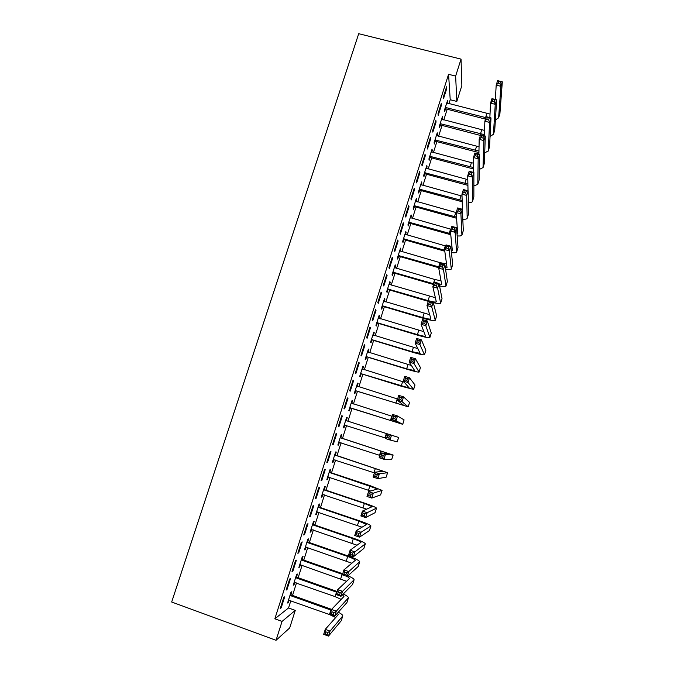 <?xml version="1.0" encoding="UTF-8"?>
<svg xmlns="http://www.w3.org/2000/svg" width="674" height="674" viewBox="0 0 674 674"><rect width="100%" height="100%" fill="white"/><g stroke="black" fill="none" stroke-linecap="round" stroke-linejoin="round"><path stroke-width="1.01" d="M448.943 103.737L450.215 99.735L448.572 74.309L274.849 618.799L288.539 607.956L290.848 600.711M292.533 595.42L296.501 582.934M298.152 577.736L302.137 565.208M303.763 560.119L307.757 547.549M309.349 542.553L313.359 529.941M314.918 525.046L318.945 512.392M320.47 507.598L324.506 494.901M325.997 490.209L330.049 477.47M331.515 472.87L335.585 460.089M337.017 455.59L341.095 442.767M342.493 438.37L346.588 425.505M347.952 421.199L352.039 408.36M353.42 404.004L357.473 391.282M358.88 386.868L362.882 374.272M364.314 369.782L368.282 357.304M369.731 352.755L373.657 340.395M375.132 335.778L379.024 323.545M380.515 318.861L384.365 306.746M385.873 301.994L389.69 289.997M391.223 285.178L395.006 273.299M396.556 268.421L400.297 256.659M401.873 251.714L405.571 240.07M407.163 235.066L410.837 223.541M412.446 218.469L416.077 207.053M417.712 201.922L421.309 190.624M422.96 185.426L426.516 174.246M428.184 168.989L431.714 157.918M433.399 152.602L436.887 141.641M438.597 136.258L442.051 125.415M443.778 119.972L447.199 109.239M288.539 607.956L295.263 610.383L289.694 627.941L276.037 640.3L282.052 621.411L295.263 610.383M461.041 59.118L461.867 85.531L456.82 101.429L455.641 76.086L461.041 59.118L358.72 33.7L171.676 602.017L276.037 640.3M450.215 99.735L456.82 101.429M296.526 576.91L297.436 574.054L296.611 574.585L293.215 585.226L294.066 584.644L294.808 582.328M289.651 579.025L286.121 590.095L287.04 589.464L290.553 578.452L289.651 579.025M307.723 541.744L308.625 538.897L307.849 539.267L304.488 549.832L305.28 549.42L306.063 546.959M301.362 542.309L297.857 553.303L298.717 552.849L302.196 541.921L301.362 542.309M318.844 506.806L319.746 503.975L319.021 504.177L315.676 514.683L316.418 514.431L317.252 511.819M312.989 505.845L309.509 516.756L310.31 516.486L313.772 505.626L312.989 505.845M329.889 472.086L330.791 469.281L330.117 469.323L326.797 479.753L327.48 479.669L328.364 476.906M324.539 469.626L321.085 480.461L321.818 480.377L325.256 469.584L324.539 469.626M340.876 437.603L341.76 434.814L341.145 434.688L337.843 445.051L338.474 445.126L339.367 442.338M336.014 433.652L332.577 444.419L333.259 444.495L336.671 433.778L336.014 433.652M352.072 400.373L352.662 400.558L352.098 400.28L348.82 410.576L349.402 410.811L350.278 408.04M352.662 400.558L351.777 403.33M347.405 397.913L343.993 408.604L344.616 408.865L348.011 398.216L347.405 397.913M362.898 366.344L363.497 366.53L362.983 366.092L359.722 376.319L360.253 376.715L361.129 373.96M363.497 366.53L362.629 369.259M358.72 362.418L355.333 373.042L355.906 373.463L359.276 362.89L358.72 362.418M373.666 332.535L374.255 332.72L373.8 332.122L370.557 342.291L371.037 342.839L371.905 340.1M374.255 332.72L373.447 335.264M369.967 327.16L366.605 337.708L367.111 338.306L370.464 327.8L369.967 327.16M384.357 298.944L384.947 299.121L384.542 298.371L381.324 308.473L381.745 309.181L382.613 306.451M384.947 299.121L384.197 301.489M381.139 292.137L377.794 302.618L378.249 303.376L381.577 292.937L381.139 292.137M394.989 265.564L395.579 265.733L395.217 264.84L392.024 274.874L392.394 275.733L393.254 273.021M395.579 265.733L394.88 267.932M392.226 257.342L388.906 267.755L389.311 268.673L392.613 258.311L392.226 257.342M405.546 232.395L406.136 232.564L405.824 231.519L402.648 241.494L402.976 242.497L403.827 239.809M406.136 232.564L405.487 234.594M403.254 222.782L399.952 233.12L400.297 234.207L403.583 223.903L403.254 222.782M416.035 199.437L416.625 199.605L416.363 198.409L413.213 208.317L413.482 209.471L414.333 206.8M416.625 199.605L416.035 201.459M414.198 188.442L410.921 198.72L411.216 199.959L414.476 189.731L414.198 188.442M426.465 166.689L427.055 166.849L426.844 165.509L423.702 175.358L423.929 176.647L424.78 173.993M427.055 166.849L426.516 168.534M425.075 154.329L421.823 164.54L422.067 165.939L425.302 155.778L425.075 154.329M436.828 134.143L437.409 134.294L437.249 132.812L434.132 142.602L434.309 144.042L435.151 141.405M437.409 134.294L436.929 135.819M435.884 120.444L432.649 130.588L432.843 132.138L436.061 122.045L435.884 120.444M447.123 101.799L447.704 101.951L447.595 100.325L444.495 110.047L444.629 111.631L445.463 109.011M447.704 101.951L447.275 103.307M446.618 86.778L443.399 96.854L443.543 98.564L446.744 88.53L446.618 86.778M441.259 103.585L438.033 113.695L438.201 115.321L441.411 105.262L441.259 103.585M441.984 117.942L442.565 118.102L442.43 116.543L439.322 126.299L439.473 127.807L440.316 125.179M442.565 118.102L442.11 119.542M430.484 137.361L427.24 147.539L427.459 149.013L430.686 138.886L430.484 137.361M431.655 150.386L432.236 150.546L432.051 149.131L428.925 158.954L429.127 160.319L429.97 157.674M432.236 150.546L431.731 152.155M419.649 171.356L416.38 181.601L416.65 182.924L419.902 172.721L419.649 171.356M421.258 183.042L421.848 183.202L421.612 181.929L418.47 191.812L418.714 193.034L419.565 190.371M421.848 183.202L421.284 184.971M408.73 205.578L405.445 215.891L405.765 217.053L409.042 206.792L408.73 205.578M410.803 215.891L411.384 216.059L411.106 214.939L407.938 224.88L408.242 225.958L409.093 223.279M411.384 216.059L410.769 217.997M397.753 240.028L394.442 250.408L394.812 251.41L398.107 241.081L397.753 240.028M400.272 248.959L400.862 249.127L400.533 248.15L397.348 258.159L397.694 259.086L398.553 256.39M400.862 249.127L400.188 251.233M386.691 274.706L383.363 285.153L383.792 285.995L387.103 275.599L386.691 274.706M389.682 282.229L390.271 282.406L389.884 281.58L386.682 291.648L387.078 292.423L387.946 289.71M390.271 282.406L389.547 284.689M375.561 309.619L372.208 320.133L372.688 320.807L376.025 310.343L375.561 309.619M379.024 315.718L379.614 315.895L379.176 315.221L375.949 325.357L376.404 325.98L377.272 323.25M379.614 315.895L378.83 318.355M364.356 344.759L360.978 355.35L361.517 355.855L364.878 345.315L364.356 344.759M368.29 349.418L368.88 349.595L368.4 349.081L365.148 359.276L365.653 359.748L366.53 357.001M368.88 349.595L368.046 352.232M353.075 380.136L349.671 390.794L350.269 391.131L353.656 380.524L353.075 380.136M357.49 383.329L358.088 383.514L357.549 383.152L354.28 393.422L354.836 393.734L355.712 390.971M358.088 383.514L357.203 386.278M341.718 415.748L338.297 426.482L338.946 426.65L342.35 415.968L341.718 415.748M346.63 417.467L347.22 417.661L346.63 417.45L343.344 427.788L343.942 427.939L344.835 425.159M347.22 417.661L346.335 420.441M330.285 451.605L326.839 462.406L327.547 462.406L330.976 451.656L330.285 451.605M335.391 454.815L336.284 452.018L335.644 451.976L332.333 462.372L332.99 462.372L333.883 459.567M318.777 487.706L315.306 498.583L316.072 498.398L319.527 487.58L318.777 487.706M324.379 489.417L325.272 486.603L324.582 486.721L321.245 497.185L321.961 497.024L322.812 494.337M307.184 524.043L303.696 534.996L304.522 534.642L307.993 523.74L307.184 524.043M313.292 524.246L314.194 521.415L313.444 521.693L310.091 532.233L310.857 531.896L311.666 529.36M295.515 560.642L292.002 571.662L292.887 571.122L296.383 560.153L295.515 560.642M302.137 559.302L303.039 556.446L302.238 556.893L298.86 567.5L299.686 567.003L300.444 564.618M283.771 597.484L280.232 608.58L281.176 607.864L284.698 596.819L283.771 597.484M290.907 594.586L291.817 591.713L290.957 592.328L287.562 603.003L288.438 602.337L289.146 600.104M274.849 618.799L282.052 621.411M448.572 74.309L455.641 76.086M446.112 88.37L446.744 88.53M440.779 105.093L441.411 105.262M435.429 121.876L436.061 122.045M430.054 138.718L430.686 138.886M424.671 155.61L425.302 155.778M419.27 172.552L419.902 172.721M413.844 189.554L414.476 189.731M408.402 206.615L409.042 206.792M402.951 223.726L403.583 223.903M397.475 240.896L398.107 241.081M391.982 258.125L392.613 258.311M386.472 275.413L387.103 275.599M380.936 292.752L381.577 292.937M375.393 310.15L376.025 310.343M369.824 327.606L370.464 327.8M364.238 345.122L364.878 345.315M358.635 362.696L359.276 362.89M353.016 380.321L353.656 380.524M347.371 398.014L348.011 398.216M338.306 426.44L338.946 426.65M341.71 415.765L342.35 415.968M343.352 427.754L343.942 427.939M332.619 444.292L333.259 444.495M337.885 444.933L338.474 445.126M326.907 462.196L327.547 462.406M332.392 462.179L332.99 462.372M321.178 480.158L321.818 480.377M326.89 479.467L327.48 479.669M315.432 498.187L316.072 498.398M321.363 496.822L321.961 497.024M309.661 516.267L310.31 516.486M315.82 514.228L316.418 514.431M303.873 534.423L304.522 534.642M310.259 531.693L310.857 531.896M298.068 552.629L298.717 552.849M304.682 549.217L305.28 549.42M292.246 570.903L292.887 571.122M299.088 566.792L299.686 567.003M286.399 589.236L287.04 589.464M293.476 584.425L294.066 584.644M280.536 607.628L281.176 607.864M287.84 602.126L288.438 602.337M485.516 119.13L446.053 108.944L444.798 109.087M446.752 102.954L490.023 114.075M445.337 107.419L485.979 117.672M495.339 99.491L496.199 85.126L497.614 80.636L502.324 81.815L499.914 113.603L498.591 117.95M500.555 81.815L498.667 81.343L498.103 83.146L499.99 83.618L500.555 81.815L502.324 81.815L500.908 86.314L498.617 117.739L495.382 119.997M499.99 83.618L500.908 86.314L496.199 85.126L498.103 83.146M445.927 107.351L446.053 108.944M498.667 81.343L497.614 80.636M480.402 135.44L440.906 125.111L439.65 125.254M441.588 119.18L484.564 130.419M440.164 123.662L484.421 134.648M489.855 117.613L490.546 103.139L491.961 98.631L496.671 99.828L494.733 130.158L493.41 134.505M494.885 99.878L492.997 99.398L492.433 101.201L494.32 101.681L494.885 99.878L496.671 99.828L495.255 104.344L493.435 134.303L490.065 136.434M494.32 101.681L495.255 104.344L490.546 103.139L492.433 101.201M440.754 123.586L440.906 125.111M492.997 99.398L491.961 98.631M478.936 152.585L435.741 141.338L434.494 141.481M436.407 135.457L479.037 146.797M434.974 139.948L478.961 151.077M484.379 135.803L484.867 121.21L486.291 116.686L491.001 117.908L489.543 146.763L488.22 151.111M489.206 118.001L487.31 117.512L486.738 119.323L488.633 119.812L489.206 118.001L491.001 117.908L489.585 122.432L488.237 150.925L484.707 152.914M488.633 119.812L489.585 122.432L484.867 121.21L486.738 119.323M435.572 139.88L435.741 141.338M487.31 117.512L486.291 116.686M473.46 168.955L430.56 157.606L429.313 157.75M431.208 151.785L473.451 163.201M429.776 156.292L473.46 167.54M478.911 154.06L479.172 139.35L480.596 134.808L485.314 136.047L484.328 163.428L483.005 167.775M483.494 136.182L481.607 135.685L481.034 137.504L482.921 138.002L483.494 136.182L485.314 136.047L483.89 140.588L483.022 167.599L479.307 169.444M482.921 138.002L483.89 140.588L479.172 139.35L481.034 137.504M430.366 156.225L430.56 157.606M481.607 135.685L480.596 134.808M467.908 185.358L425.37 173.934L424.115 174.069M425.993 168.171L467.79 179.638M424.553 172.687L467.882 184.044M473.46 172.401L473.451 157.556L474.884 152.998L479.61 154.245L479.096 180.135L477.773 184.491M477.773 154.43L475.878 153.925L475.305 155.753L477.2 156.258L477.773 154.43L479.61 154.245L478.178 158.811L477.79 184.322L473.864 186.007M477.2 156.258L478.178 158.811L473.451 157.556L475.305 155.753M425.151 172.62L425.37 173.934M475.878 153.925L474.884 152.998M462.288 201.796L420.155 190.304L418.899 190.439M420.761 184.6L462.044 196.092M419.321 189.133L462.238 200.566M468.026 190.818L467.714 175.821L469.155 171.247L473.881 172.51L473.856 196.901L472.525 201.265M472.027 172.746L470.132 172.232L469.551 174.069L471.446 174.583L472.027 172.746L473.881 172.51L472.44 177.094L472.449 201.509C472.027 202.276 470.671 202.647 468.363 202.613M471.446 174.583L472.44 177.094L467.714 175.821L469.551 174.069M419.91 189.074L420.155 190.304M470.132 172.232L469.155 171.247M456.576 218.258L414.931 206.733L413.676 206.867M415.513 201.088L456.18 212.563L457.629 207.937L462.356 209.243L463.308 230.601L461.976 234.965M414.063 205.637L456.5 217.121M462.709 217.213L461.96 194.146L463.4 189.562L468.127 190.843L468.59 213.725L467.259 218.09M466.256 191.121L464.361 190.607L463.779 192.444L465.675 192.966L466.256 191.121L468.127 190.843L466.686 195.435L467.192 218.317C466.762 219.067 465.296 219.37 462.802 219.244M465.675 192.966L466.686 195.435L461.96 194.146L463.779 192.444M414.662 205.57L414.931 206.733M464.361 190.607L463.4 189.562M450.754 234.737L409.682 223.212L408.427 223.347M410.247 217.626L450.931 229.236M408.798 222.184L450.653 233.684M456.753 230.205L457.41 230.196M457.048 234.24L457.654 233.617L456.18 212.546L457.991 210.886L459.887 211.417L460.468 209.563L458.573 209.041L457.991 210.886M460.468 209.563L462.356 209.243L460.915 213.852L461.917 235.175C461.471 235.9 459.887 236.144 457.166 235.908M459.887 211.417L460.915 213.852L456.18 212.546M409.388 222.125L409.682 223.212M458.573 209.041L457.629 207.937M444.789 251.217L404.425 239.742L403.162 239.877M404.964 234.215L445.674 245.976M403.507 238.79L444.663 250.248M450.839 246.97L451.993 247.013M451.285 251.191L452.347 250.543L450.384 231.005L451.833 226.38L456.568 227.702L458.008 247.535L456.686 251.899M454.664 228.073L452.76 227.542L452.178 229.396L454.082 229.927L454.664 228.073L456.568 227.702L455.119 232.328L456.618 252.093C456.163 252.792 454.428 252.961 451.437 252.598M454.082 229.927L455.119 232.328L450.384 231.005L452.178 229.396M404.105 238.731L404.425 239.742M452.76 227.542L451.833 226.38M438.841 267.747L399.143 256.331L397.887 256.457M399.665 250.854L440.012 262.649L446.525 263.879M398.208 255.446L439.086 266.963M445.404 268.109L447.022 267.527L444.562 249.523L446.019 244.889L450.754 246.229L452.701 264.52L451.369 268.884M448.833 246.65L446.929 246.111L446.348 247.973L448.252 248.512L448.833 246.65L450.754 246.229L449.305 250.871L451.31 269.061C450.822 269.735 448.909 269.819 445.581 269.297M448.252 248.512L449.305 250.871L444.562 249.523L446.348 247.973M398.806 255.387L399.143 256.331M446.929 246.111L446.019 244.889M433.567 284.521L393.852 272.97L392.588 273.088M394.357 267.553L434.722 279.491L441.007 280.788M392.883 272.161L433.786 283.821M439.372 284.992L441.689 284.563L438.723 268.117L440.181 263.467L444.924 264.823L447.368 281.555L446.036 285.928M442.986 265.286L441.082 264.747L440.493 266.609L442.397 267.157L442.986 265.286L444.924 264.823L443.467 269.482L445.986 286.088C445.455 286.736 443.315 286.703 439.566 285.995M442.397 267.157L443.467 269.482L438.723 268.117L440.493 266.609M393.481 272.102L393.852 272.97M441.082 264.747L440.181 263.467M428.285 301.354L388.536 289.66L387.28 289.778M389.024 284.302L435.412 297.723M387.55 288.919L428.091 300.612C432.784 301.935 435.522 302.34 436.305 301.826L432.86 286.779L434.326 282.103L439.077 283.484L442.018 298.658L440.686 303.03M437.114 283.998L435.21 283.442L434.62 285.321L436.525 285.869L437.114 283.998L439.077 283.484L437.611 288.16L440.636 303.174C440.055 303.78 437.611 303.612 433.323 302.668M436.525 285.869L437.611 288.16L432.86 286.779L434.62 285.321M388.148 288.868L388.536 289.66M435.21 283.442L434.326 282.103M382.192 305.743L422.758 317.58C427.451 318.928 430.181 319.383 430.939 318.954L426.979 305.499L428.453 300.815L433.205 302.213L431.731 306.897L435.278 320.31C434.132 320.95 430.037 320.268 422.994 318.246L383.211 306.4L381.947 306.518M383.674 301.101L429.726 314.691M431.225 302.769L429.321 302.213L428.731 304.092L430.635 304.656L431.225 302.769L433.205 302.213L436.651 315.803L435.32 320.184M430.635 304.656L431.731 306.897L426.979 305.499L428.731 304.092M382.798 305.684L383.211 306.4M429.321 302.213L428.453 300.815M376.825 322.61L417.417 334.599C422.109 335.964 424.822 336.478 425.555 336.141L421.082 324.287L422.556 319.586L427.308 321.001L425.833 325.711L429.894 337.506C428.79 338.011 424.713 337.236 417.669 335.18L377.87 323.191L376.606 323.309M378.308 317.959L423.895 331.659M425.311 321.616L423.407 321.043L422.809 322.93L424.721 323.503L425.311 321.616L427.308 321.001L431.267 333.015L429.928 337.396M424.721 323.503L425.833 325.711L421.082 324.287L422.809 322.93M377.423 322.56L377.87 323.191M423.407 321.043L422.556 319.586M371.433 339.536L412.05 351.668L420.155 353.387L415.159 343.15L416.642 338.424L421.393 339.864L419.91 344.591L424.502 354.751C423.432 355.131 419.38 354.271 412.336 352.173L372.503 340.05L371.239 340.159M372.924 334.868L417.855 348.618M419.38 340.522L417.467 339.949L416.877 341.844L418.781 342.417L419.38 340.522L421.393 339.864L425.867 350.278L424.527 354.667M418.781 342.417L419.91 344.591L415.159 343.15L416.877 341.844M372.04 339.485L372.503 340.05M417.467 339.949L416.642 338.424M366.033 356.521L406.666 368.796L414.729 370.683L409.211 362.073L410.702 357.338L415.462 358.787L413.971 363.53L419.085 372.056C418.057 372.301 414.021 371.357 406.978 369.226L367.119 356.95L365.856 357.06M367.524 351.836L411.426 365.493M413.423 359.503L411.511 358.922L410.913 360.817L412.825 361.407L413.423 359.503L415.462 358.787L420.441 367.6L419.11 371.989M412.825 361.407L413.971 363.53L409.211 362.073L410.913 360.817M366.631 356.462L367.119 356.95M411.511 358.922L410.702 357.338M360.607 373.556L409.295 388.039L403.246 381.071L404.737 376.311L409.497 377.785L408.006 382.546L413.651 389.42L401.603 386.328L361.727 373.91L360.464 374.011M362.098 368.855L404.198 382.158M407.441 378.544L405.537 377.954L404.939 379.866L406.843 380.456L407.441 378.544L409.497 377.785L415.007 384.98L413.668 389.37M406.843 380.456L408.006 382.546L403.246 381.071L404.939 379.866M361.205 373.506L361.727 373.91M405.537 377.954L404.737 376.311M356.689 385.857L357.321 386.379M355.164 390.642L403.836 405.453L397.256 400.129L398.755 395.36L403.524 396.851L402.024 401.628L408.2 406.843L356.31 390.92L355.046 391.03M356.664 385.932L397.601 399.025M401.451 397.66L399.539 397.062L398.932 398.974L400.845 399.581L401.451 397.66L403.524 396.851L409.556 402.412L408.217 406.81M400.845 399.581L402.024 401.628L397.256 400.129L398.932 398.974M355.771 390.591L356.31 390.92M399.539 397.062L398.755 395.36M351.264 402.9L352.064 403.574M349.705 407.787L398.368 422.918L391.249 419.262L392.748 414.468L397.525 415.984L396.017 420.778L402.732 424.325L350.884 407.989L349.612 408.09M351.213 403.06L392.175 416.305M395.427 416.844L393.515 416.237L392.908 418.158L394.821 418.765L395.427 416.844L397.525 415.984L404.08 419.902L402.74 424.308M394.821 418.765L396.017 420.778L391.249 419.262L392.908 418.158M350.312 407.736L350.884 407.989M393.515 416.237L392.748 414.468M345.821 420.003L346.209 420.635L398.62 437.468L346.798 420.829M345.374 425.117L344.161 425.21M346.209 420.635L345.745 420.247M344.229 424.991L385.368 437.99M389.387 436.103L391.501 435.185L389.993 439.996L385.216 438.462L386.724 433.652L387.474 435.488L386.868 437.409L388.78 438.033L389.387 436.103L387.474 435.488M388.78 438.033L389.993 439.996L397.247 441.858L398.62 437.468M385.216 438.462L386.868 437.409M340.353 437.165L341.33 437.99L340.715 437.881L388.738 453.636L380.675 452.903L385.452 454.461L393.119 455.043L341.33 437.99M339.679 442.312L338.693 442.388M340.715 437.881L340.252 437.485M338.736 442.245L379.892 455.405M383.321 455.422L385.452 454.461L383.944 459.289L379.167 457.73L380.675 452.903L381.408 454.798L380.802 456.736L382.714 457.36L383.321 455.422L381.408 454.798M382.714 457.36L383.944 459.289L391.695 459.474L393.119 455.068M379.167 457.73L380.802 456.736M334.877 454.377L335.854 455.211L335.205 455.177L383.22 471.261L374.609 472.23L379.386 473.797L387.601 472.685L335.854 455.211M333.967 459.558L333.209 459.617M335.205 455.177L334.742 454.79M333.226 459.558L374.407 472.87M377.238 474.816L379.386 473.797L377.87 478.65L373.093 477.066L374.609 472.23L375.317 474.184L374.71 476.13L376.631 476.762L377.238 474.816L375.317 474.184M376.631 476.762L377.87 478.65L386.168 477.158L387.592 472.718M373.093 477.066L374.71 476.13M329.375 471.648L330.353 472.482L329.687 472.541L377.676 488.953L368.518 491.616L373.303 493.208L382.065 490.377L370.371 485.76L330.353 472.482M329.687 472.541L329.224 472.137M327.699 476.931L370.675 491.001M371.13 494.278L373.303 493.208L371.778 498.078L366.993 496.477L368.518 491.616L369.209 493.638L368.602 495.592L370.515 496.233L371.13 494.278L369.209 493.638M370.515 496.233L371.778 498.078L380.616 494.901L382.048 490.436M366.993 496.477L368.602 495.592M323.865 488.97L324.843 489.821L324.143 489.947L364.373 503.444L372.115 506.696L362.41 511.086L367.195 512.695L376.513 508.129C375.814 507.286 371.938 505.66 364.887 503.242L324.843 489.821M324.143 489.947L323.68 489.551M322.147 494.354L366.69 509.165M364.996 513.815L367.195 512.695L365.662 517.573L360.876 515.955L362.41 511.086L363.084 513.167L362.469 515.121L364.39 515.77L364.996 513.815L363.084 513.167M364.39 515.77L365.662 517.573L375.047 512.695L376.488 508.204M360.876 515.955L362.469 515.121M318.33 506.359L319.308 507.202L318.583 507.421L358.829 521.069L366.538 524.498L356.268 530.615L361.062 532.249L370.936 525.947C370.279 524.953 366.429 523.235 359.377 520.783L319.308 507.202M318.583 507.421L318.12 507.016M316.586 511.836L362.048 527.211M358.846 533.42L361.062 532.249L359.52 537.144L354.735 535.51L356.268 530.615L356.925 532.763L356.31 534.735L358.231 535.383L358.846 533.42L356.925 532.763M358.231 535.383L359.52 537.144L369.462 530.556L370.911 526.04M354.735 535.51L356.31 534.735M312.778 523.791L313.755 524.65L313.006 524.945L353.277 538.745C357.987 540.405 360.539 541.618 360.935 542.368L350.109 550.22L354.903 551.871L365.35 543.817C364.735 542.68 360.902 540.868 353.85 538.383L313.755 524.65M313.006 524.945L312.542 524.541M311 529.376L357.068 545.215M352.671 553.101L354.903 551.871L353.361 556.791L348.568 555.132L350.109 550.22L350.75 552.436L350.135 554.407L352.055 555.073L352.671 553.101L350.75 552.436M352.055 555.073L353.361 556.791L363.85 548.476L365.308 543.935M348.568 555.132L350.135 554.407M307.209 541.289L308.187 542.149L307.403 542.528L347.708 556.488C352.409 558.173 354.954 559.445 355.324 560.288L343.934 569.892L348.728 571.569L359.739 561.745C359.166 560.465 355.358 558.561 348.298 556.042L308.187 542.149M307.403 542.528L306.94 542.123M305.398 546.976L351.895 563.237M346.478 572.849L348.728 571.569L347.177 576.506L342.384 574.829L343.934 569.892L344.549 572.184L343.934 574.155L345.855 574.829L346.478 572.849L344.549 572.184M345.855 574.829L347.177 576.506L358.231 566.455L359.697 561.88M342.384 574.829L343.934 574.155M301.615 558.839L302.601 559.706L301.792 560.17L342.51 574.425M342.721 573.751L302.601 559.706M301.792 560.17L301.329 559.765M299.778 564.627L346.588 581.283M347.27 576.422L349.604 578.435L337.725 589.649L342.527 591.342L354.111 579.741C353.993 578.865 351.946 577.551 347.969 575.79M340.252 592.673L342.527 591.342L340.977 596.296L336.174 594.594L337.725 589.649L338.331 591.999L337.708 593.979L339.629 594.662L340.252 592.673L338.331 591.999M339.629 594.662L340.977 596.296L352.586 584.493L354.061 579.893M336.174 594.594L337.708 593.979M296.012 576.455L296.99 577.323L296.156 577.871L336.899 592.286M337.143 591.519L296.99 577.323M296.156 577.871L295.692 577.458M294.134 582.344L335.096 596.616L341.187 599.38M342.451 594.788L343.951 596.507L331.498 609.465L336.309 611.183L348.458 597.796C348.416 596.911 346.672 595.648 343.234 593.996M334.009 612.573L336.309 611.183L334.742 616.154L329.94 614.435L331.498 609.465L332.088 611.882L331.456 613.879L333.386 614.57L334.009 612.573L332.088 611.882M333.386 614.57L334.742 616.154L346.925 602.59L348.407 597.964M329.94 614.435L331.456 613.879M290.384 594.123L291.362 594.999L290.502 595.631L331.271 610.206M331.591 609.372L291.362 594.999M290.502 595.631L290.039 595.218M288.48 600.113L329.468 614.553L335.719 617.519M337.396 613.197L338.264 614.629L325.256 629.356L330.058 631.1L342.796 615.901C342.796 615.017 341.288 613.787 338.281 612.211M327.749 632.541L330.058 631.1L328.491 636.087L323.688 634.344L325.256 629.356L325.82 631.841L325.188 633.846L327.117 634.546L327.749 632.541L325.82 631.841M327.117 634.546L328.491 636.087L341.238 620.746L342.729 616.095M323.688 634.344L325.188 633.846M486.872 113.493L485.592 117.579M499.914 113.603L498.617 117.739M481.733 129.855L480.444 133.949M494.733 130.158L493.435 134.303M476.577 146.266L475.28 150.378M489.543 146.763L488.237 150.925M471.404 162.737L470.107 166.857M484.328 163.428L483.022 167.599M466.214 179.259L464.908 183.395M479.096 180.135L477.79 184.322M461.008 195.831L459.702 199.976M473.856 196.901L472.541 201.105M455.784 212.453L454.478 216.615M468.59 213.725L467.267 217.938M450.544 229.135L449.229 233.314M463.308 230.601L461.985 234.83M445.287 245.867L443.972 250.054M458.008 247.535L456.686 251.773M440.012 262.649L438.69 266.853M452.701 264.52L451.369 268.774M434.722 279.491L433.399 283.712M447.368 281.555L446.028 285.827M429.414 296.383L428.091 300.612M442.018 298.658L440.678 302.938M424.089 313.334L422.758 317.58M436.651 315.803L435.303 320.099M418.748 330.336L417.417 334.599M431.267 333.015L429.919 337.329M413.389 347.396L412.05 351.668M425.867 350.278L424.51 354.6M408.014 364.508L406.666 368.796M420.441 367.6L419.085 371.938M402.622 381.678L401.274 385.975M415.007 384.98L413.642 389.328M397.213 398.898L395.857 403.221M409.556 402.412L408.183 406.784M391.779 416.187L390.423 420.517M404.08 419.902L402.707 424.291M386.337 433.525L384.972 437.864M398.587 437.46L397.213 441.849M380.869 450.914L379.504 455.27M393.077 455.068L391.695 459.474M375.384 468.371L374.011 472.735M387.55 472.735L386.168 477.158M369.891 485.878L368.51 490.259M382.006 490.453L380.616 494.901M364.373 503.444L362.991 507.842M376.437 508.238L375.047 512.695M358.829 521.069L357.447 525.484M370.86 526.082L369.462 530.556M353.277 538.745L351.887 543.177M365.257 543.985L363.85 548.476M347.708 556.488L346.31 560.928M359.638 561.947L358.231 566.455M342.114 574.29L340.715 578.747M353.993 579.977L352.586 584.493M336.503 592.143L335.096 596.616M348.34 598.057L346.925 602.59M330.875 610.063L329.468 614.553M342.662 616.205L341.238 620.746"/></g></svg>
